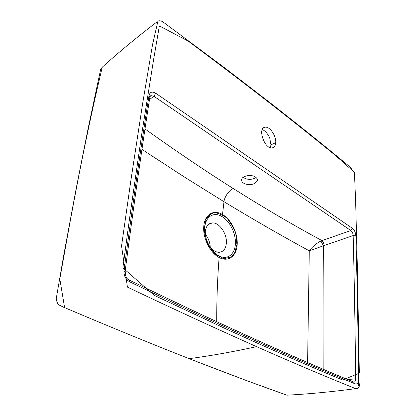 <?xml version="1.0" encoding="UTF-8"?>
<svg xmlns="http://www.w3.org/2000/svg" width="416" height="416" viewBox="0 0 416 416"><rect width="100%" height="100%" fill="white"/><g stroke="black" fill="none" stroke-linecap="round" stroke-linejoin="round"><path stroke-width="0.62" d="M243.194 177.315C246.615 179.676 250.526 179.977 254.925 178.23L256.058 177.518M270.338 147.664L270.956 144.851L269.771 138.237C269.09 135.876 265.179 130.161 262.22 129.709M254.634 183.508C250.744 185.12 247.052 184.99 243.558 183.128C242.076 182.135 241.426 180.981 241.602 179.655C241.93 175.817 251.311 174.028 255.45 177.055C256.875 178.043 257.504 179.176 257.332 180.461L254.634 183.508M275.735 142.631C275.491 145.782 274.284 147.529 272.121 147.878C264.456 149.24 257.187 127.696 265.148 127.218C269.781 126.298 276.312 135.855 275.735 142.631L270.956 144.851M307.601 362.544L309.28 250.838L323.414 245.778C323.05 283.686 322.967 324.839 323.164 369.236M102.284 67.137C90.158 117.484 77.854 177.746 65.38 247.926L59.81 278.923L64.6 307.611L92.362 319.332C127.951 334.204 160.217 347.308 189.166 358.649C225.872 373.006 258.466 385.18 286.941 395.179L287.014 395.2M209.586 223.673L209.846 223.896M324.132 245.508L323.414 245.778L320.96 241.041L322 240.594C323.164 241.758 323.872 243.396 324.132 245.508L353.163 235.57C354.292 278.6 355.118 326.362 355.654 378.862L347.578 379.527M205.249 234.14C208.328 237.968 210.002 242.336 210.267 247.244M205.416 235.914L205.296 231.603C205.993 226.236 208.322 223.34 212.29 222.914C219.289 222.232 227.313 234.005 226.351 243.339C225.737 248.981 223.293 251.971 219.029 252.314C215.472 252.195 212.202 250.026 209.206 245.814M235.357 244.286C234.681 254.644 227.131 260.307 218.8 255.804C210.449 251.441 203.741 237.77 204.802 227.1C205.759 216.289 213.954 211.598 221.92 216.502C230.001 221.12 236.179 233.953 235.357 244.286M236.917 244.743L234.468 253.401L231.535 256.833L223.787 258.757L214.536 253.786L207.1 243.012L203.98 229.923L206.149 218.748C209.997 214.391 213.195 212.384 215.753 212.727C221.489 214.391 225.482 216.538 227.744 219.17C232.372 225.633 235.076 230.656 235.851 234.244L236.917 244.743M144.986 128.96C176.706 151.575 206.092 171.408 233.137 188.453C226.84 191.792 224.026 199.534 223.99 201.713L184.335 176.972L141.95 149.391M216.7 321.651C216.694 299.447 217.5 278.07 219.112 257.509C228.259 262.439 236.47 256.168 237.182 244.858C238.051 233.594 231.338 219.596 222.508 214.531L223.99 201.713C254.259 220.038 282.688 236.408 309.28 250.838C310.903 248.134 316.904 242.798 320.96 241.041M157.903 21.216L152.521 44.746L142.537 104.187L130.733 181.428L121.56 245.929L127.426 287.102C169.562 307.19 212.623 327.044 256.62 346.668C294.226 363.293 327.267 377.296 355.737 388.669C356.21 388.705 359.544 389.064 359.835 383.328M358.639 385.778C358.374 344.599 357.786 306.795 356.866 272.366M125.07 271.716C133.832 204.563 141.643 149.854 149.88 96.99L149.042 95.394C149.984 91.946 152.214 91.234 155.735 93.252L352.394 228.301L350.87 230.552C352.29 231.67 353.054 233.345 353.163 235.57L355.867 235.81C357.089 279.531 358.015 327.319 358.654 379.158L355.654 378.862C355.659 380.77 355.124 381.841 354.052 382.08M149.864 96.408L150.857 95.592L153.837 96.231L350.87 230.552L322 240.594C294.434 225.805 264.815 208.426 233.137 188.453M258.331 340.725C294.346 356.949 326.061 370.692 353.465 381.966L355.129 383.843C327.449 372.523 295.334 358.665 258.778 342.259C222.326 325.915 179.244 305.744 129.527 281.736C129.688 280.384 129.324 279.692 128.44 279.666M155.735 93.252L153.837 96.231L149.469 99.622M352.394 228.301C354.432 230.006 355.592 232.508 355.867 235.81M358.654 379.158C358.504 382.824 357.328 384.384 355.129 383.843M270.738 103.844C245.97 84.573 218.447 63.658 188.162 41.09L159.375 25.906L153.577 59.696L141.69 134.404L129.314 220.168L122.871 267.883L154.336 295.417L226.819 329.306L258.71 343.751C289.219 357.349 317.19 369.439 342.633 380.016L359.336 373.105L357.334 265.866L355.664 202.327L354.442 172.375L335.67 155.641C316.03 139.589 294.382 122.32 270.738 103.844L270.166 102.809L225.238 68.281L162.505 21.554C160.342 20.686 158.85 20.556 158.028 21.164M129.527 281.736C125.596 279.354 123.755 275.673 123.994 270.691L125.055 271.856M123.994 270.691C132.673 204.729 141.019 146.292 149.042 95.394M219.112 257.509C209.966 252.746 202.597 237.708 203.788 226.049C204.838 214.276 213.798 209.144 222.508 214.531M256.62 346.668C232.144 351.988 209.659 355.982 189.166 358.649M257.364 179.899L257.332 180.461M265.138 127.218L263.255 128.138M189.041 358.66L248.29 381.248L286.915 395.179C308.277 394.072 331.214 391.898 355.722 388.664M102.352 67.101C100.833 68.869 100.183 70.044 100.391 70.637L88.156 128.315L76.196 188.453L63.721 255.247L56.165 299.057C56.976 302.484 58.001 304.496 59.238 305.094L64.246 307.549M208.452 224.458L212.29 222.914M149.911 96.824L150.857 95.592L150.145 96.143M270.598 103.152C299.265 125.554 324.865 146.099 347.396 164.793L351.65 168.324M129.324 280.108C178.516 303.945 221.177 323.991 257.301 340.262M125.055 271.872C124.14 274.212 127.426 279.635 128.419 279.672M156.957 21.934C136.812 37.31 118.612 52.359 102.362 67.09"/></g></svg>
